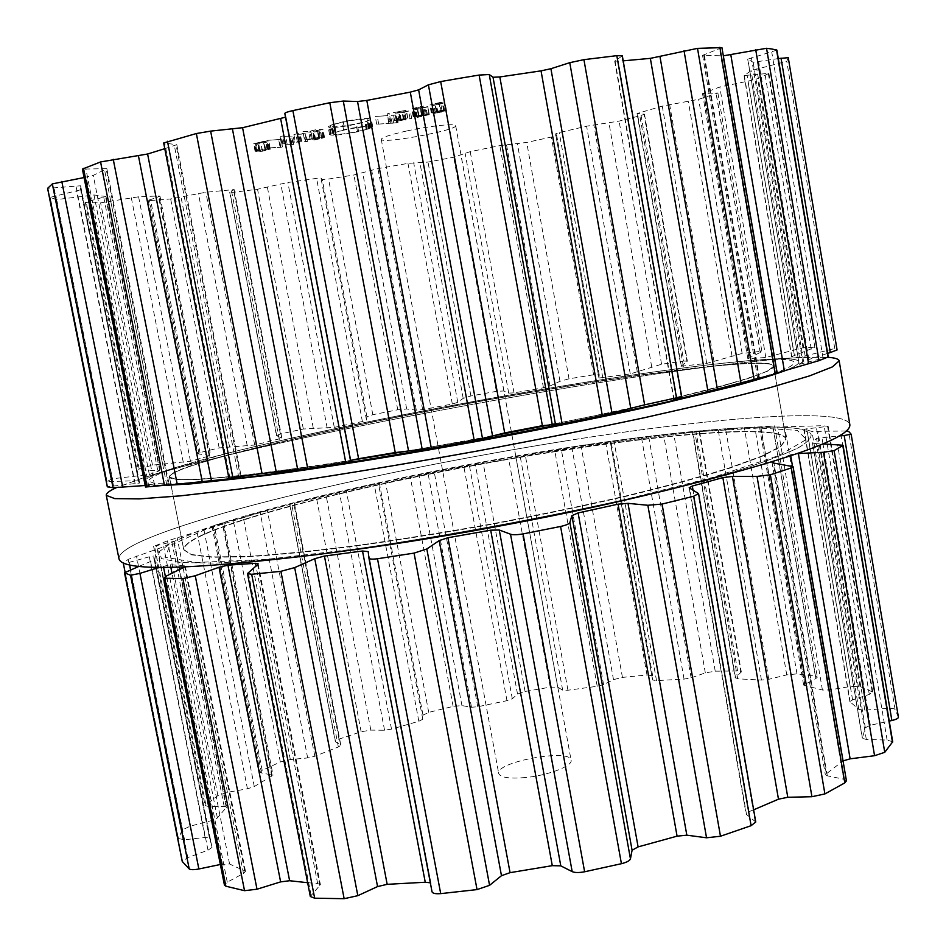 <?xml version="1.0" encoding="UTF-8"?>
<svg xmlns="http://www.w3.org/2000/svg" width="946" height="946" viewBox="0 0 946 946"><rect width="100%" height="100%" fill="white"/><g stroke="black" fill="none" stroke-linecap="round" stroke-linejoin="round"><path stroke-width="0.71" stroke-dasharray="4.73 3.55" d="M550.501 388.037C407.88 411.877 242.815 446.216 172.87 468.424C136.839 479.823 134.746 485.452 166.602 485.298C134.746 485.452 136.839 479.823 172.87 468.424L141.498 478.451L116.417 487.651L141.498 478.451C222.428 452.827 402.606 415.294 558.85 389.232C402.606 415.294 222.428 452.827 141.498 478.451L172.87 468.424C242.815 446.216 407.88 411.877 550.501 388.037C639.543 373.114 722.543 361.75 767.36 359.314C722.543 361.75 639.543 373.114 550.501 388.037M786.658 370.099C807.931 360.982 801.499 357.387 767.36 359.314L800.245 357.553C748.499 360.379 656.477 372.913 558.85 389.232C656.477 372.913 748.499 360.379 800.245 357.553L827.561 357.281L800.245 357.553L767.36 359.314C801.499 357.387 807.931 360.982 786.658 370.099M545.286 390.048C377.419 417.836 170.15 463.552 169.44 477.044L176.606 479.551L197.206 479.551L231.498 476.784C260.942 473.544 296.193 468.897 337.261 462.819L474.833 439.594L611.695 412.444C652.243 403.552 686.843 395.381 715.519 387.955L748.558 378.353L767.821 371.045L773.627 366.161C771.333 357.375 663.926 370.099 545.286 390.048C377.419 417.836 170.15 463.552 169.44 477.044L176.606 479.551L197.206 479.551L231.498 476.784C260.942 473.544 296.193 468.897 337.261 462.819L474.833 439.594L611.695 412.444C652.243 403.552 686.843 395.381 715.519 387.955L748.558 378.353L767.821 371.045L773.627 366.161C771.333 357.375 663.926 370.099 545.286 390.048M556.295 451.218C388.51 476.997 182.732 527.525 183.737 549.567L191.364 554.522L212.377 556.934L247.001 556.449C276.61 554.616 311.955 551.14 353.047 546.019C396.67 540 442.444 532.716 490.359 524.19C538.191 515.144 583.564 505.696 626.477 495.834C666.717 486.031 700.986 476.725 729.319 467.927L761.861 456.09L780.639 446.37L786.008 439.027C782.72 424.34 674.853 432.499 556.295 451.218C388.51 476.997 182.732 527.525 183.737 549.567L191.364 554.522L212.377 556.934L247.001 556.449C276.61 554.616 311.955 551.14 353.047 546.019C396.67 540 442.444 532.716 490.359 524.19C538.191 515.144 583.564 505.696 626.477 495.834C666.717 486.031 700.986 476.725 729.319 467.927L761.861 456.09L780.639 446.37L786.008 439.027C782.72 424.34 674.853 432.499 556.295 451.218M561.38 448.546C426.126 469.843 274.565 503.355 198.27 531.096L172.42 542.129L159.413 551.506L161.423 558.554L180.189 562.61L216.575 563.071L270.071 559.512L338.443 551.825L270.071 559.512L216.575 563.071L180.189 562.61L161.423 558.554L159.413 551.506L172.42 542.129L198.27 531.096C274.565 503.355 426.126 469.843 561.38 448.546C669.177 431.66 768.235 422.46 801.77 429.33L810.817 433.398C812.33 437.087 808.251 441.829 798.601 447.624C785.535 453.997 766.556 461.234 741.64 469.334C713.426 477.848 680.269 486.764 642.192 496.071C680.269 486.764 713.426 477.848 741.64 469.334C766.556 461.234 785.535 453.997 798.601 447.624C808.251 441.829 812.33 437.087 810.817 433.398L801.77 429.33C768.235 422.46 669.177 431.66 561.38 448.546M568.061 440.54C466.496 456.67 357.99 478.428 269.87 500.753C182.897 522.925 117.86 545.759 118.948 558.648C117.86 545.759 182.897 522.925 269.87 500.753C357.99 478.428 466.496 456.67 568.061 440.54C710.044 417.919 844.967 406.65 849.815 424.506C844.967 406.65 710.044 417.919 568.061 440.54M892.693 741.782L887.112 740.056L866.323 739.488L862.303 738.247L865.318 727.711L870.344 725.263L889.228 721.089M898.393 717.103L895.093 709.512C894.136 708.471 891.38 708.105 886.804 708.4L864.81 710.162L858.862 709.441L849.898 701.684L852.594 699.874L869.303 694.411L872.791 692.082L860.02 686.477L850.206 686.524L829.441 689.941L822.417 690.036L803.639 685.081L815.901 678.519L817.356 677.1L815.357 676.142L796.993 673.883L786.741 674.876L768.779 679.311L761.447 680.079L737.691 678.814L735.503 677.561L741.321 671.932L737.608 670.986L715.223 671.175L705.326 672.89L691.124 677.833L684.053 679.11L656.512 680.6L652.598 679.985L652.657 675.751L647.005 674.995L622.444 677.395L613.493 679.63L603.595 684.644L597.222 686.288L567.943 690.225L562.669 690.154L557.714 687.163L550.253 687.151L525.065 691.467L517.521 694.045L512.306 698.775L506.973 700.667L477.789 706.745L471.498 707.253L461.932 705.598L453.122 706.402L428.715 712.385L423.004 715.152L422.791 719.244L418.83 721.266L391.502 729.13L384.561 730.241L370.82 730.111L361.135 731.743L338.999 739.122L335.262 741.51L340.844 745.271L338.361 746.985L314.829 756.244L307.663 757.947L290.327 759.543L280.335 761.991L262.196 770.387L260.162 772.208L261.498 772.929L273.039 775.212L254.297 786.564L247.45 788.798L227.43 792.322L217.887 795.527L205.069 805.554L208.297 806.465L224.167 806.37L226.662 807.08L217.379 817.935L211.549 820.608L190.312 826.118L182.2 829.949L178.463 838.546L184.553 839.776L205.105 837.411L209.811 838.109L212.01 847.415L208.002 850.206L187.781 857.573L182.247 861.439M220.347 864.502L229.571 863.97L245.487 871.361L243.465 873.454L227.265 882.18L224.439 885.113M307.639 882.713L317.643 883.505L320.41 884.687L310.323 896.512M430.335 882.795L432.038 891.747M755.759 822.003L746.11 814.128L749.09 811.633L753.631 809.823M846.433 780.84L843.666 779.197L827.301 775.803L825.314 774.632L843.04 760.891M525.456 777.553C509.279 778.901 500.363 777.553 498.708 773.485C495.113 761.991 570.367 748.18 571.088 760.194C573.016 765.893 548.278 775.436 525.456 777.553M866.323 739.488L816.457 443.698L822.831 443.875M816.457 443.698L812.484 443.047L816.54 438.317L839.043 435.94M790.75 455.877L790.56 454.742L797.383 453.607M790.56 454.742L772.906 461.648M846.162 430.986L811.964 431.435L803.84 429.224L828.152 426.315L822.039 425.712L760.714 427.521L772.705 425.842L694.79 431.979L610.359 442.22L652.598 679.985M652.669 675.822L611.258 442.586L610.371 442.22L652.586 679.926M652.657 675.751L611.258 442.586L540.071 452.815L508.7 459.082L448.983 469.098L385.613 482.862L374.238 484.447L291.664 503.934L214.257 525.385L223.8 523.008L203.898 529.618L167.489 540.852L153.619 546.398L174.135 541.254L163.658 546.753L128.148 559.358L123.784 563.059M244.647 870.639L184.505 565.85L185.262 566.146L184.458 567.032M184.505 565.85L170.327 564.703L159.224 567.399M139.086 566.323L154.872 559.677L212.01 847.415M211.975 847.297L154.872 559.677M154.837 559.63L153.737 557.632L209.811 838.109M205.105 837.411L149.314 556.804L153.784 556.023M149.314 556.804L124.978 563.532M406.473 131.033C390.249 134.675 381.841 137.442 381.262 139.334C380.706 144.383 458.006 130.193 455.688 125.664C456.149 123.11 429.425 125.972 406.473 131.033M560.552 449.267C457.805 465.385 345.314 488.633 264.147 511.218L205.696 529.464L170.114 545.464L164.876 557.194L196.141 562.48L265.921 559.453L368.857 547.379L490.962 527.43L612.18 502.728L712.693 477.446L778.996 455.499L806.359 439.464L797.289 430.347L758.337 428.03L697.226 431.731C656.276 435.55 610.714 441.392 560.552 449.267M776.879 50.114L747.707 59.196L753.158 62.282L778.298 58.581M788.266 57.694L786.776 61.324L751.089 70.607L744.301 75.503L768.873 73.386L763.245 76.212L757.616 78.684L747.955 81.167L719.788 86.985L702.511 93.571L717.884 92.968L698.645 99.33L662.271 106.129L637.036 113.532L644.486 114.194L641.069 115.483L619.086 121.112L586.603 126.173L559.275 132.629L555.586 133.847L556.697 135.349L551.341 137.064L526.721 142.432L499.831 145.637L470.221 151.656L453.702 157.249L428.006 162.085L407.986 163.386L377.927 168.613L353.922 174.986L328.558 179.031L322.255 179.492L320.99 178.085L316.591 178.368L287.868 182.483L257.537 189.247L234.005 192.227L229.712 192.334L234.159 189.578L205.861 192.251L170.658 198.956L150.686 200.564L148.215 200.434L159.105 196.555L159.969 196.094L158.42 195.964L138.601 196.803L100.607 202.846L86.346 202.751L85.341 202.527L88.25 201.38L106.023 196.496L93.985 194.982L56.287 199.63L50.138 197.395L81.025 189.697L80.611 185.794L47.596 188.36M84.076 177.541L93.252 175.377L106.839 168.66L82.397 169.086M164.77 148.676L176.796 144.691L163.67 142.988M285.515 117.198L284.829 113.496M622.326 55.814L614.711 61.194L623.201 60.84M721.94 47.643L702.547 55.353L723.323 55.838M263.662 143.035L266.867 142.113L266.169 141.652L253.658 143.768L263.426 141.403L268.853 141.581L257.608 144.241L263.662 143.035L265.093 150.568L259.05 151.774L270.284 149.137L264.868 148.995L255.101 151.336L267.612 149.22L268.309 149.657L265.093 150.568M280.205 137.442L281.045 139.381L266.737 140.41L279.377 139.488L278.325 137.856L280.205 137.442L281.648 145.069L279.768 145.483L280.808 147.044L268.179 148.025L280.808 147.292L282.476 146.926L281.648 145.069M280.513 136.342L283.528 135.952L280.513 136.342L281.967 144.005L284.983 143.615L281.967 144.005M283.942 136.614L292.302 136.898L283.942 136.614L285.385 144.253L293.733 144.466L285.385 144.253M293.91 134.592L299.456 133.185L305.996 133.883L293.91 134.592L295.353 142.231L307.426 141.474L300.911 140.848L295.353 142.231M319.133 131.021L312.511 132.452L302.886 131.399L308.597 131.447L317.111 129.46L323.012 129.567L319.133 131.021L320.552 138.624L323.981 137.69L324.443 137.205L321.463 136.898L310.04 139.109L304.34 139.097L313.942 140.043L320.552 138.624M330.485 125.511L328.12 126.859L329.575 127.438C335.499 127.722 344.711 126.563 357.198 123.961L367.864 121.088L356.063 123.808C345.467 126.019 337.663 127.001 332.661 126.764L331.455 126.267L331.88 125.321L330.485 125.511L331.94 133.244L333.323 133.055L331.88 125.321M343.28 122.164C354.147 119.906 362.022 118.912 366.918 119.208L368.006 119.681L367.426 120.686L368.798 120.509L371.329 119.078L370.052 118.522C364.281 118.167 354.963 119.338 342.097 122.01L331.372 124.931L343.28 122.164L344.734 129.933L335.641 132.369L334.198 124.636M395.913 115.045L375.266 116.464L387.399 115.684L387.316 113.804L389.267 113.378L388.995 115.601L396.646 114.892L395.913 115.045L397.332 122.732L398.053 122.566L390.414 123.311L390.71 121.159L388.759 121.596L388.83 123.406L376.697 124.233L397.332 122.732M404.273 112.267L395.546 113.343L404.368 110.635L393.134 112.728L406.13 110.256L397.604 113.094L410.245 110.647L404.273 112.267L405.692 119.988L411.676 118.392L399.035 120.84L407.56 118.049L394.565 120.52L405.81 118.427L396.965 121.088L405.692 119.988M427.426 106.969L415.98 109.665L411.735 108.849L420.544 106.52L423.713 106.094L414.608 108.743L427.876 106.65L428.857 114.738L426.279 114.454L415.412 116.441L425.144 113.91L413.166 116.654L417.399 117.41L428.857 114.738M439.24 104.356L442.846 103.351L442.657 102.747L429.874 105.006L440.481 102.345L445.058 102.665L432.913 105.633L439.24 104.356L440.67 112.148L434.332 113.414L446.488 110.469L441.912 110.197L431.305 112.834L444.088 110.576L440.67 112.148M556.343 451.479C388.558 477.245 182.779 527.809 183.808 549.874L191.435 554.841L212.448 557.265L247.06 556.792C276.67 554.959 312.026 551.494 353.118 546.374C396.741 540.355 442.503 533.083 490.43 524.557C538.25 515.511 583.623 506.063 626.548 496.189C666.776 486.386 701.057 477.08 729.378 468.27L761.908 456.421L780.698 446.689L786.067 439.334C782.768 424.624 674.9 432.76 556.343 451.479M828.258 356.926L799.204 364.352L747.848 59.326M776.075 373.729L757.746 378.767L777.163 372.878M827.655 353.366L803.544 361.23L799.311 364.257M744.088 75.727L791.577 356.642L799.476 357.422L834.762 348.518L837.068 349.937M791.577 356.642L814.884 347.371L768.365 73.8M702.511 93.571L747.837 358.7L765.822 357.493L802.941 347.714L814.293 347.241M747.837 358.7L761.92 351.581L760.028 351.427L716.134 93.831M637.036 113.532L680.99 366.256L706.733 363.406L742.137 353.437L760.028 351.427M680.99 366.256L687.364 361.183L683.745 361.053L641.069 115.483M598.96 378.045L555.598 133.871L598.96 378.045L630.261 373.906L661.573 364.245L683.745 361.053M598.96 377.998L599.22 374.793L593.615 374.77L551.341 137.064M229.712 192.334L276.457 435.562L280.406 433.954L303.323 429.011L334.293 427.367L362.389 421.549L366.492 420.012L366.906 416.855L372.819 414.691L397.746 409.784L406.685 409.003L416.287 410.162L422.649 409.63L452.33 404.013L457.769 402.322L463.197 398.337L470.883 395.972L496.354 391.36L503.851 390.982L508.7 393.11L513.997 392.874L543.453 387.801L549.898 386.015L559.985 381.285L569.019 378.814L593.615 374.77M145.176 485.511L169.168 484.577L145.471 487.024M80.351 188.171L138.695 481.869L139.641 483.028L107.3 486.8M138.695 481.869L81.013 189.661L138.861 480.899L134.202 480.805L76.614 191.139M276.457 435.562L281.896 438.235L254.699 445.022L219.153 447.919L200.008 452.566L197.773 453.583L199.074 454.021L210.627 455.558L190.489 461.281L152.507 465.113L139.204 469.05L138.353 469.547L141.533 469.973L159.708 470.694L149.362 474.573L112.054 478.806L106.993 481.609L134.202 480.805M267.612 149.22L266.169 141.652M256.496 151.644L255.053 144.099M259.05 151.774L257.608 144.241M259.878 151.466L258.435 143.934M282.476 146.926L281.045 139.381M280.808 147.292L279.377 139.748M268.179 148.025L266.737 140.41M270.048 147.611L268.605 139.996M280.808 147.044L279.377 139.488M279.768 145.483L278.325 137.856M284.096 143.544L282.641 135.869M284.983 143.615L283.528 135.952M282.854 144.088L281.4 136.425M287.099 143.875L285.657 136.236M293.733 144.466L292.302 136.898M292.03 144.833L290.599 137.276M292.811 142.952L291.368 135.313M291.061 143.177L289.618 135.538M300.059 141.309L298.617 133.658M299.184 141.226L297.73 133.575M300.911 140.848L299.456 133.185M307.426 141.474L305.996 133.883M305.724 141.841L304.293 134.261M314.841 139.582L313.41 131.979M315.657 139.665L314.226 132.073M313.942 140.043L312.511 132.452M304.34 139.097L302.886 131.399M306.078 138.719L304.624 131.021M310.04 139.109L308.597 131.447M333.323 133.055L332.897 133.965L334.104 134.427C339.035 134.639 346.827 133.646 357.482 131.435L369.283 128.727L358.617 131.565C346.059 134.178 336.859 135.349 331.017 135.112L329.563 134.557L331.94 133.244M331.266 133.587L329.823 125.865M332.72 133.374L331.266 125.652M333.607 133.244L332.164 125.534M366.516 129.034L365.097 121.384M367.285 128.952L365.854 121.301M366.137 129.33L364.718 121.691M367.296 129.224L365.877 121.585M368.526 128.81L367.107 121.171M369.283 128.727L367.864 121.088M330.39 133.717L328.948 125.995M335.641 132.369L343.552 129.791C356.488 127.119 365.795 125.936 371.482 126.244L372.748 126.776L370.217 128.171L368.857 128.349L369.437 127.379L368.349 126.93C363.524 126.669 355.649 127.675 344.734 129.933M334.86 132.452L333.418 124.718M335.996 132.073L334.541 124.316M334.801 132.18L333.347 124.423M333.583 132.594L332.141 124.848M332.815 132.677L331.372 124.931M371.79 127.698L370.371 120.024M370.927 127.816L369.508 120.154M370.217 128.171L368.798 120.509M368.857 128.349L367.426 120.686M369.496 128.029L368.077 120.355M368.633 128.148L367.214 120.473M376.697 124.233L375.266 116.464M378.648 123.808L377.206 116.039M388.83 123.406L387.399 115.684M388.759 121.596L387.316 113.804M390.71 121.159L389.267 113.378M390.414 123.311L388.995 115.601M397.521 122.495L396.114 114.809M398.053 122.566L396.646 114.892M396.161 120.308L394.73 112.527M394.565 120.52L393.134 112.728M410.044 118.593L408.613 110.848M411.676 118.392L410.245 110.647M418.629 116.937L417.198 109.18M419.184 117.02L417.754 109.275M417.399 117.41L415.98 109.665M425.144 113.91L423.713 106.094M424.21 114.265L422.779 106.437M416.039 116.535L414.608 108.743M444.088 110.576L442.657 102.747M432.251 113.165L430.82 105.361M434.332 113.414L432.913 105.633M435.337 113.059L433.907 105.278M555.361 423.761C692.638 396.303 777.884 372.405 773.58 365.842C771.286 357.091 663.879 369.827 545.239 389.787C377.371 417.588 170.091 463.268 169.381 476.737C168.802 483.382 236.015 478.333 350.954 460.335M411.179 450.485L490.028 436.413M741.617 383.26C807.683 364.884 807.08 357.387 763.28 359.787C718.617 362.318 637.415 373.434 549.555 388.132C434.557 407.442 307.888 432.866 224.829 453.962L168.837 470.079C156.634 474.561 149.799 478.191 148.309 480.958L154.754 483.583L173.662 483.903L205.436 481.668M257.608 151.23L259.854 150.012L267.032 149.172L257.608 151.23L256.165 143.674L265.601 141.593L258.412 142.42L256.165 143.674M312.44 139.346L311.376 138.991L314.344 138.069L322.681 137.702L312.44 139.346L311.009 131.719L321.285 129.98L312.901 130.394L309.933 131.34L311.009 131.719M421.774 115.459L427.438 114.785L416.512 116.606L421.774 115.459L420.343 107.667L415.081 108.825L426.007 107.004L420.343 107.667L421.774 115.459M433.587 112.692L436.662 111.261L443.627 110.493L433.587 112.692L432.156 104.876L442.208 102.665L435.231 103.421L432.156 104.876M267.032 149.172L265.601 141.593M416.512 116.606L415.081 108.825M443.627 110.493L442.208 102.665M887.112 740.056L837.517 444.301M862.374 737.868L812.579 442.87M842.602 761.211L792.488 466.094M865.318 727.711L816.54 438.317M826.26 773.308L773.32 463.02M870.344 725.263L822.985 443.887M822.973 443.816L821.885 437.324M827.301 775.803L773.958 463.138M843.666 779.197L790.371 465.562M895.093 709.512L848.609 431.352M886.804 708.4L840.344 430.974M864.81 710.162L817.9 431.636M858.862 709.441L811.964 431.435M850.218 702.098L804.112 429.33M749.09 811.633L693.04 490.182M852.594 699.874L806.784 428.692M746.571 814.79L689.599 488.278M869.303 694.411L824.333 426.965M755.109 821.093L697.959 492.913M872.106 691.396L827.549 426.161M860.02 686.477L816.031 425.381M850.206 686.524L806.146 425.712M829.441 689.941L784.79 427.084M822.417 690.036L777.718 427.367M804.857 685.767L760.714 427.521M804.774 683.982L760.903 427.296M815.901 678.519L772.882 426.055M815.357 676.142L772.705 425.842M796.993 673.883L754.707 426.859M786.741 674.876L744.313 427.675M768.779 679.311L725.665 429.283M761.447 680.079L718.215 429.91M737.691 678.814L694.79 431.979M735.503 677.561L692.827 432.192M740.978 672.606L699.141 431.672M737.608 670.986L696.079 432.05M715.223 671.175L673.859 434.545M705.326 672.89L663.761 435.657M691.124 677.833L648.79 437.147M431.009 883.635L368.219 551.636M684.053 679.11L641.554 437.974M656.512 680.6L614.096 441.605M647.005 674.995L605.842 443.52M622.444 677.395L581.246 447.174M613.493 679.63L572.023 448.416M311.033 894.916L248.266 572.342M603.595 684.644L561.321 449.527M319.902 885.823L257.56 564.667M597.222 686.288L554.734 450.438M317.643 883.505L255.988 565.968M567.943 690.225L525.314 455.274M562.669 690.154L520.182 456.291M557.714 687.163L515.972 457.616M550.253 687.151L508.7 459.082M525.065 691.467L483.288 463.623M517.521 694.045L475.424 464.864M227.265 882.18L166.567 575.948M512.306 698.775L469.37 465.361M243.465 873.454L183.11 567.777M506.973 700.667L463.788 466.272M477.789 706.745L434.226 471.983M229.571 863.97L172.018 573.252M170.859 567.387L170.327 564.703M471.498 707.253L428.03 473.355M222.405 864.076L165.396 576.563M163.587 567.434L163.327 566.122M461.932 705.598L419.113 475.743M453.122 706.402L410.422 477.695M428.715 712.385L385.613 482.862M423.004 715.152L379.523 483.974M187.781 857.573L130.276 569.729M422.791 719.244L378.471 483.654M208.002 850.206L150.686 561.865M418.83 721.266L374.238 484.447M391.502 729.13L346.307 490.702M209.811 838.191L153.784 556.047M384.561 730.241L339.401 492.405M370.82 730.111L326.204 495.929M184.553 839.776L130.595 569.61M129.637 564.845L129.176 562.503M361.135 731.743L316.567 498.341M178.463 838.546L123.441 563.438M338.999 739.122L293.828 503.84M182.2 829.949L128.148 559.358M335.558 741.877L289.973 504.703M190.312 826.118L136.472 556.071M340.607 744.987L294.218 503.343M211.549 820.608L157.675 549.047M338.361 746.985L291.664 503.934M217.379 817.935L163.658 546.753M314.829 756.244L267.328 510.367M226.319 807.778L173.709 541.526M307.663 757.947L260.126 512.342M224.167 806.37L171.841 541.703M290.327 759.543L243.205 517.06M208.297 806.465L156.575 545.795M280.335 761.991L233.177 519.874M205.779 804.419L154.47 545.937M262.196 770.387L214.257 525.385M217.887 795.527L167.489 540.852M261.498 772.929L213.122 525.834M227.43 792.322L177.174 537.73M271.999 774.656L222.901 523.221M247.45 788.798L196.945 531.806M271.798 776.465L222.381 523.493M254.297 786.564L203.898 529.618M823.067 358.108L771.77 52.172M802.941 363.524L751.384 57.718M776.678 373.031L722.815 55.838M803.544 361.23L753.158 62.282M758.881 378.435L703.8 55.589M808.747 359.314L758.692 61.892M759.484 378.305L704.226 54.407M774.821 374.072L719.587 48.956M834.762 348.518L786.776 61.324M826.828 350.209L778.865 63.843M805.188 356.216L756.776 68.833M799.476 357.422L751.089 70.607M791.837 356.737L744.301 75.503M677.064 398.585L618.27 61.348M794.38 355.282L747.163 75.704M674.131 399.614L615.006 60.828M811.254 349.157L764.888 73.421M681.262 397.107L621.912 56.322M802.941 347.714L757.616 78.684M793.339 349.866L747.955 81.167M772.705 355.968L726.717 85.235M765.822 357.493L719.788 86.985M748.972 358.841L703.54 93.015M749.031 357.872L703.883 93.689M760.383 352.669L716.11 92.826M742.137 353.437L698.645 99.33M731.979 355.838L688.345 101.577M714.005 361.691L669.65 104.545M706.733 363.406L662.271 106.129M683.379 366.386L639.271 112.633M681.286 365.865L637.415 113.65M686.985 361.679L643.99 114.04M661.573 364.245L619.086 121.112M651.688 366.752L608.976 123.004M637.344 372.109L593.851 124.837M351.167 461.447L285.964 116.713L351.167 461.459M630.261 373.906L586.603 126.173M602.839 378.116L559.275 132.629M599.22 374.853L556.686 135.325M569.019 378.814L526.721 142.432M559.985 381.285L517.415 143.898M229.949 478.179L164.793 143.378M549.898 386.015L506.488 144.62M240.627 477.482L175.98 144.407M543.453 387.801L499.831 145.637M238.818 477.6L174.395 145.826M513.997 392.874L470.221 151.656M508.7 393.11L465.077 153.027M503.851 390.982L460.998 155.357M496.354 391.36L453.702 157.249M470.883 395.972L428.006 162.085M463.197 398.337L419.977 163.079M148.865 486.646L85.98 169.417M457.769 402.322L413.686 162.712M166.744 484.872L104.273 168.423M452.33 404.013L407.986 163.386M168.471 484.589L106.212 169.133M422.649 409.63L377.927 168.613M154.529 484.931L93.252 175.377M416.287 410.162L371.648 170.02M147.316 485.345L86.204 177.174M406.685 409.003L362.732 173.035M397.746 409.784L353.922 174.986M372.819 414.691L328.558 179.031M366.906 416.855L322.255 179.492M113.532 485.877L54.088 188.325M366.492 420.012L320.99 178.085M135.148 483.725L75.928 185.818M362.389 421.549L316.591 178.368M139.618 483.004L80.611 185.854M334.293 427.367L287.868 182.483M327.198 428.148L280.796 183.855M313.244 427.923L267.422 187.379M113.047 481.774L55.873 195.526M303.323 429.011L257.537 189.247M107.052 481.514L50.256 197.513M280.406 433.954L234.005 192.227M112.054 478.806L56.287 199.63M276.74 435.822L229.902 192.121M120.804 477.494L65.262 198.944M281.683 438.045L234.017 189.732M143.094 475.531L87.54 195.515M279.259 439.358L231.285 189.59M149.362 474.573L93.985 194.982M254.699 445.022L205.861 192.251M159.708 470.694L105.491 196.342M247.284 445.956L198.412 193.469M157.686 470.079L103.776 197.383M229.511 446.607L181.064 197.288M141.533 469.973L88.25 201.38M219.153 447.919L170.658 198.956M139.204 469.05L86.346 202.751M200.008 452.566L150.686 200.564M152.507 465.113L100.607 202.846M199.074 454.021L149.314 199.831M162.558 463.706L110.8 201.569M209.622 455.227L159.105 196.555M183.288 462.298L131.305 197.738M209.255 456.232L158.42 195.964M190.489 461.281L138.601 196.803M268.309 149.657L266.867 142.113M256.165 151.62L254.722 144.064M255.373 151.064L253.918 143.485M259.216 149.965L257.761 142.361M264.868 148.995L263.426 141.403M269.161 148.829L267.718 141.261M270 149.421L268.569 141.876M265.85 150.591L264.407 143.071M262.326 151.289L260.895 143.757M262.503 151.076L261.072 143.544M294.336 142.267L292.893 134.616M297.328 141.687L295.885 134.036M301.703 141.462L300.26 133.835M299.184 141.581L297.742 133.942M313.977 137.95L312.535 130.276M318.554 137.135L317.111 129.46M321.463 136.898L320.032 129.224M323.378 136.957L321.947 129.306M324.443 137.205L323.012 129.567M323.981 137.69L322.551 130.075M334.104 134.427L332.661 126.764M357.482 131.435L356.063 123.808M358.617 131.565L357.198 123.961M331.017 135.112L329.575 127.438M368.349 126.93L366.918 119.208M343.552 129.791L342.097 122.01M371.482 126.244L370.052 118.522M392.152 123.536L390.733 115.85M393.737 123.146L392.318 115.459M396.67 122.684L395.251 114.998M397.296 121.218L395.866 113.485M400.702 119.929L399.271 112.16M403.339 119.314L401.908 111.545M405.81 118.427L404.368 110.635M400.395 119.208L398.952 111.415M399.862 119.125L398.432 111.332M407.56 118.049L406.13 110.256M403.977 119.373L402.547 111.616M401.27 120L399.839 112.243M399.035 120.84L397.604 113.094M405.231 119.906L403.812 112.172M424.376 115.909L422.957 108.151M413.556 116.819L412.125 109.027M413.769 116.263L412.338 108.447M418.298 115.093L416.855 107.265M421.987 114.348L420.544 106.52M421.821 114.584L420.379 106.756M418.818 115.176L417.387 107.359M415.412 116.441L413.981 108.636M421.514 115.329L420.083 107.537M426.279 114.454L424.849 106.65M429.011 114.3L427.592 106.52M444.265 111.143L442.846 103.351M431.991 113.118L430.56 105.313M431.814 112.397L430.383 104.557M436.141 111.179L434.711 103.327M441.912 110.197L440.481 102.345M445.767 110.15L444.336 102.334M445.956 110.919L444.537 103.114M441.285 112.207L439.866 104.427M437.608 112.929L436.189 105.16M437.963 112.68L436.544 104.9M256.863 151.005L255.42 143.437L256.863 151.029M259.854 150.012L258.412 142.42M265.176 149.184L263.733 141.604M311.376 138.991L309.933 131.34M314.344 138.069L312.901 130.394M319.015 137.324L317.572 129.649M321.652 137.336L320.209 129.685M322.681 137.702L321.25 130.075M319.724 138.613L318.294 131.009M315.089 139.358L313.658 131.742M427.214 114.691L425.783 106.91M423.867 115.826L422.448 108.069M419.244 116.677L417.813 108.92M417.233 116.725L415.802 108.944M433.162 112.385L431.731 104.557M436.662 111.261L435.231 103.421M442.007 110.446L440.576 102.606M169.44 477.044L183.737 549.567L169.44 477.044M773.627 366.161L786.008 439.027L773.627 366.161M812.484 443.047L862.303 738.247M772.019 462.369L825.314 774.632M803.84 429.224L849.898 701.684M689.161 487.805L746.11 814.128M828.152 426.315L872.791 692.082M759.603 427.497L803.639 685.081M774.561 425.818L817.356 677.1M692.472 432.216L735.231 678.081M699.602 431.648L741.321 671.932M368.219 551.601L431.009 883.576M258.128 563.781L320.41 884.687M185.262 566.146L245.487 871.361M153.737 557.632L210.237 842.058M125.097 572.141L178.451 838.889M289.76 504.786L335.262 741.51M294.383 503.284L340.844 745.271M174.135 541.254L226.662 807.08M153.619 546.398L205.069 805.554M211.975 526.118L260.162 772.208M223.8 523.008L273.039 775.212M381.262 139.334L498.708 773.485M455.688 125.664L571.088 760.194M264.147 511.218L245.558 516.398M697.226 431.731L702.783 431.222M747.707 59.196L799.204 364.352M702.547 55.353L757.746 378.767M614.711 61.194L673.8 399.768M768.873 73.386L814.884 347.371M717.884 92.968L761.92 351.581M644.486 114.194L687.364 361.183M556.697 135.349L599.22 374.793M176.796 144.691L241.372 477.458M106.839 168.66L169.168 484.577M80.611 185.794L139.641 483.028M50.138 197.395L106.993 481.609M234.159 189.578L281.896 438.235M106.023 196.496L160.146 470.399M85.341 202.527L138.353 469.547M148.215 200.434L197.773 453.583M159.969 196.094L210.627 455.558M268.51 149.456L267.079 141.9M255.101 151.336L253.658 143.768M270.284 149.137L268.853 141.581M324.525 137.3L323.094 129.661M332.897 133.965L331.455 126.267M329.563 134.557L328.12 126.859M372.748 126.776L371.329 119.078M369.437 127.379L368.006 119.681M396.965 121.088L395.546 113.343M406 118.51L404.569 110.729M407.844 118.167L406.413 110.386M398.822 120.757L397.391 113.012M413.166 116.654L411.735 108.849M415.058 116.299L413.627 108.494M429.295 114.431L427.876 106.65M444.655 110.812L443.236 103.008M431.305 112.834L429.874 105.006M446.488 110.469L445.058 102.665M169.381 476.737L183.808 549.874M773.58 365.842L786.067 439.334M311.352 139.074L309.91 131.423M322.716 137.608L321.285 129.98M427.438 114.785L426.007 107.004M433.126 112.479L431.695 104.663"/><path stroke-width="1.42" d="M166.602 485.298L191.068 483.879L265.98 475.483C327.742 467.158 407.537 454.222 488.574 439.228C550.04 427.675 606.102 416.252 656.76 404.971L738.897 384.963C759.496 379.24 775.413 374.285 786.658 370.099C775.413 374.285 759.496 379.24 738.897 384.963L656.76 404.971C606.102 416.252 550.04 427.675 488.574 439.228C407.537 454.222 327.742 467.158 265.98 475.483L191.068 483.879L166.602 485.298M338.443 551.825C431.506 539.847 550.939 517.923 642.192 496.071L663.205 491.069C789.697 459.697 851.897 437.513 849.815 424.506L839.185 360.852C838.747 358.96 834.869 357.765 827.561 357.281C834.869 357.765 838.747 358.96 839.185 360.852L832.385 366.906L809.575 375.881L770.068 387.635L714.325 401.802L644.321 417.73C591.593 428.952 535.803 440.079 476.95 451.088C418.014 461.695 361.904 471.108 308.633 479.338L237.529 489.307L180.402 495.858L139.287 498.897L114.773 498.613L106.271 495.361L114.773 498.613L139.287 498.897L180.402 495.858L237.529 489.307L308.633 479.338C361.904 471.108 418.014 461.695 476.95 451.088C535.803 440.079 591.593 428.952 644.321 417.73L714.325 401.802L770.068 387.635L809.575 375.881L832.385 366.906L839.185 360.852L849.815 424.506C851.897 437.513 789.697 459.697 663.205 491.069C559.772 515.842 422.507 541.041 317.016 554.604C422.507 541.041 559.772 515.842 663.205 491.069L642.192 496.071C550.939 517.923 431.506 539.847 338.443 551.825L317.016 554.604C187.639 570.202 121.608 571.538 118.948 558.648C121.608 571.538 187.639 570.202 317.016 554.604L338.443 551.825M116.417 487.651C109.393 490.808 106.011 493.386 106.271 495.361C106.011 493.386 109.393 490.808 116.417 487.651M843.04 760.891L850.123 758.834L874.565 755.7L884.747 752.318L892.693 741.782L843.04 445.259L822.831 443.875M889.228 721.089L891.865 720.509C896.169 719.48 898.345 718.369 898.404 717.163L851.152 434.249M139.086 566.323L124.505 572.791L182.247 861.439L189.224 868.948C190.737 869.906 193.942 869.906 198.861 868.972L220.347 864.502M184.458 567.032L166.567 575.948L163.563 578.254L224.439 885.113L225.881 886.213L244.529 890.683L257.005 889.216L280.619 881.885L289.618 880.726L307.639 882.713M255.988 565.968L255.467 563.284L258.128 563.781L257.56 564.667L247.474 573.583L310.323 896.512L314.663 898.192L344.143 898.7L357.825 895.673L377.56 886.568L387.174 884.333L425.251 882.24L430.335 882.795M368.905 558.022L432.038 891.818C432.653 893.426 435.538 894.029 440.706 893.627L477.032 889.595L489.567 885.326L501.475 875.7L510.06 872.661L552.287 865.661L560.789 865.862L572.188 871.633C574.884 872.78 579.035 872.827 584.628 871.774L621.427 863.698C626.784 862.338 629.788 860.73 630.45 858.862L632.082 850.253L638.101 846.895L677.076 836.158L686.831 835.176L706.544 837.789L720.474 836.24L751.1 825.681L755.759 822.003L698.562 493.587L689.161 487.805L692.318 486.031L722.862 477.612L732.429 476.441L757.025 476.417L770.363 474.762L791.305 467.915L793.079 466.65L773.958 463.138L772.019 462.369L772.906 461.648M753.631 809.823L778.475 799.181L787.782 797.289L811.928 796.709L824.9 793.931L844.813 782.874L846.433 780.84L793.079 466.65M892.516 742.468L842.803 445.59L834.1 450.615L823.481 452.271L797.383 453.607M891.865 720.509L844.175 435.527L839.043 435.94M844.175 435.527L851.152 434.202L898.404 717.163M846.162 430.986L848.609 431.352L851.152 434.202M751.1 825.681L693.655 496.26L698.562 493.587M693.655 496.26L662.07 504.064L647.856 505.27L627.99 503.355L618.069 504.171L578.124 512.921L571.892 515.665L569.882 522.464C569.421 523.824 566.323 525.16 560.576 526.473L523.079 533.899C517.013 534.916 512.827 535.022 510.521 534.206L499.263 530.008L490.702 530.174L447.931 537.73L439.169 540.615L426.823 548.964L414.064 553.114L377.489 558.755C372.038 559.429 369.177 559.169 368.893 557.974L432.038 891.818M425.251 882.24L362.519 551.01L368.219 551.601L368.893 557.974M362.519 551.01L324.431 556.047L314.758 558.696L294.667 567.612L280.903 571.325L251.683 574.281L247.474 573.583M255.467 563.284L227.951 565.176L219.011 567.281L195.254 575.736L182.885 578.621L163.563 578.254M159.224 567.399L139.925 573.382L130.536 575.263L124.505 572.791M123.784 563.059L123.382 563.568L124.978 563.532M771.936 49.015L776.879 50.114L828.258 356.926L818.988 360.651L766.556 48.281L771.936 49.015M778.298 58.581L788.266 57.671L837.068 349.937L830.292 352.539L781.029 58.12M145.176 485.511L113.047 487.722L107.3 486.8L47.596 188.36L52.349 183.891L84.076 177.541M165.03 485.44L238.865 477.836L228.908 478.191L262.018 473.556L307.687 468.4L345.775 462.559L351.167 461.459L350.446 460.406L358.593 458.704L395.251 452.566L431.329 448.262L474.253 440.564L504.691 432.925L542.389 425.7L562.101 423.725L602.306 415.507L644.616 404.829L676.496 397.864L681.723 396.882L673.8 399.768L693.063 395.393L777.245 373.398L741.617 383.26C634.872 414.289 316.236 472.775 205.436 481.668L145.471 487.024L82.397 169.086L100.583 161.943L147.6 154.009L164.77 148.676M228.908 478.191L163.67 142.988L196.354 133.528L210.639 131.116L242.578 127.71L285.515 117.198M284.817 113.473L350.446 460.406L284.817 113.473C284.983 112.728 287.667 111.77 292.882 110.587L329.787 102.724L343.28 101.056L357.541 101.518L366.8 100.418L410.292 92.129L418.629 89.87L428.408 84.821L440.682 81.569L459.969 78.246L479.114 75.065L489.248 74.521L493.032 77.253L499.831 76.945L541.041 70.855L550.915 68.715L569.764 62.673L583.93 59.657L616.816 55.66L622.326 55.814L681.723 396.882M623.201 60.84L650.351 58.368L697.509 48.364L721.94 47.643L777.245 373.398M723.323 55.838L766.556 48.281M777.163 372.878L818.988 360.651M827.655 353.366L830.292 352.539M350.954 460.335L411.179 450.485M490.028 436.413L555.361 423.761M884.747 752.318L834.1 450.615M874.565 755.7L823.481 452.271M850.123 758.834L798.389 453.548M792.488 466.094L790.75 455.877M773.32 463.02L773.071 461.589M844.813 782.874L791.305 467.915M824.9 793.931L770.363 474.762M811.928 796.709L757.025 476.417M787.782 797.289L732.429 476.441M778.475 799.181L722.862 477.612M693.04 490.182L692.318 486.031M720.474 836.24L662.07 504.064M706.544 837.789L647.856 505.27M686.831 835.176L627.99 503.355M677.076 836.158L618.069 504.171M638.101 846.895L578.124 512.921M632.082 850.253L571.892 515.665M630.45 858.862L569.882 522.464M621.427 863.698L560.576 526.473M584.628 871.774L523.079 533.899M572.188 871.633L510.521 534.206M560.789 865.862L499.263 530.008M552.287 865.661L490.702 530.174M510.06 872.661L447.931 537.73M501.475 875.7L439.169 540.615M489.567 885.326L426.823 548.964M477.032 889.595L414.064 553.114M440.706 893.627L377.489 558.755M387.174 884.333L324.431 556.047M377.56 886.568L314.758 558.696M357.825 895.673L294.667 567.612M344.143 898.7L280.903 571.325M314.663 898.192L251.683 574.281M289.618 880.726L227.951 565.176M280.619 881.885L219.011 567.281M257.005 889.216L195.254 575.736M244.529 890.683L182.885 578.621M225.881 886.213L164.9 578.704M172.018 573.252L170.859 567.387M165.396 576.563L163.587 567.434M198.861 868.972L139.925 573.382M189.224 868.948L130.536 575.263M182.377 861.735L124.6 572.921M130.595 569.61L129.637 564.845M827.987 357.091L776.548 49.902M808.594 363.808L755.7 49.653M784.352 370.749L730.809 54.773M775.33 373.918L719.847 47.312M754.092 379.488L697.509 48.364M740.99 382.953L684.029 50.67M717.399 389.35L660.001 56.665M708.022 391.786L650.351 58.368M676.496 397.864L616.816 55.66M644.616 404.829L583.93 59.657M630.722 408.164L569.764 62.673M612.003 413.225L550.915 68.715M602.306 415.507L541.041 70.855M562.101 423.725L499.831 76.945M555.55 424.766L493.032 77.253M552.192 424.198L489.248 74.521M542.389 425.7L479.114 75.065M504.691 432.925L440.682 81.569M492.511 435.621L428.408 84.821M482.543 438.755L418.629 89.87M474.253 440.564L410.292 92.129M431.329 448.262L366.8 100.418M422.247 449.575L357.541 101.518M408.495 450.71L343.28 101.056M395.251 452.566L329.787 102.724M358.593 458.704L292.882 110.587M345.775 462.559L280.655 118.699M307.687 468.4L242.578 127.71M297.706 469.654L232.515 129.366M276.22 471.818L210.639 131.116M262.018 473.556L196.354 133.528M232.87 477.564L167.477 141.273M211.502 480.994L147.6 154.009M202.29 481.904L138.447 155.889M177.245 484.281L113.236 159.283M164.498 485.499L100.583 161.943M146.701 486.965L83.508 168.317M122.755 487.237L61.786 181.419M113.047 487.722L52.349 183.891M107.383 486.847L47.643 188.219M118.948 558.648L106.271 495.361L118.948 558.648M123.382 563.568L125.097 572.141M788.266 57.671L837.08 349.949"/></g></svg>
